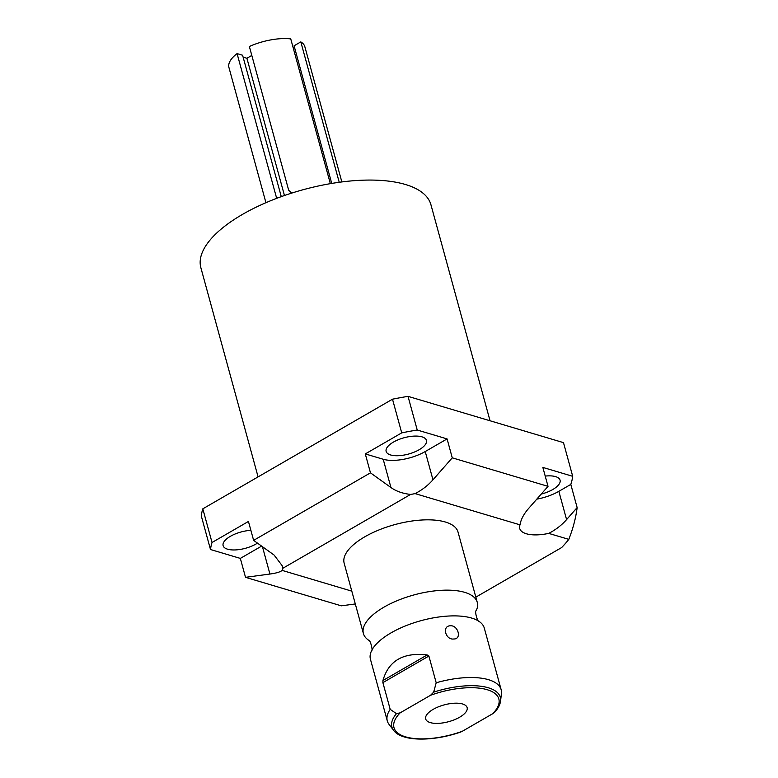 <?xml version="1.0" encoding="UTF-8"?>
<svg xmlns="http://www.w3.org/2000/svg" width="778" height="778" viewBox="0 0 778 778"><rect width="100%" height="100%" fill="white"/><g stroke="black" fill="none" stroke-linecap="round" stroke-linejoin="round"><path stroke-width="1.17" d="M331.729 183.423L294.084 45.795L300.823 41.895A39.347 15.91 -15.3 0 1 304.85 46.709L341.843 181.935M293.17 47.74L294.415 47.02M291.74 193.09L288.677 190.221L249.359 46.495A39.347 15.91 -15.3 0 1 290.748 38.9L330.066 182.626L329.59 183.793M243.115 57.125L246.908 58.262L251.809 55.433M276.171 198.536L276.394 197.32L237.076 53.594L242.6 55.238L281.276 196.639M237.076 53.594A39.347 15.91 164.7 0 0 228.936 67.482L265.93 202.698M339.227 182.285L300.823 41.895M276.394 197.32L278.067 197.816M246.908 58.262L284.456 195.511M258.082 476.885L200.86 267.7A119.277 48.226 -15.3 0 1 270.997 200.578A119.277 48.226 -15.3 0 1 405.426 184.493A119.277 48.226 -15.3 0 1 430.944 204.76L490.043 420.772M355.303 603.952L341.279 605.829L245.517 577.325L269.927 574.038C276.2 573.192 280.284 571.976 282.171 570.41A30.77 12.438 164.7 0 0 282.618 568.407L282.161 565.664L274.099 555.054L253.628 540.37L370.464 472.839L390.935 487.524C396.235 491.297 402.8 493.592 410.628 494.419A30.77 12.438 164.7 0 0 415.082 493.602L520.005 524.839C520.871 519.5 523.769 513.995 528.729 508.326L548.023 486.347L542.85 467.422L572.705 476.311L563.486 442.633L408.022 396.352A186.915 75.573 -15.3 0 0 392.501 399.192L202.815 508.831A186.915 75.573 -15.3 0 0 201.269 515.833L210.488 549.511L240.334 558.4L261.612 546.107M245.517 577.325L240.334 558.4M351.802 591.144L282.171 570.41M568.806 539.368L548.704 533.387C555.628 529.847 561.59 525.257 566.588 519.597L577.14 507.567C575.885 517.749 573.104 528.35 568.806 539.368A186.915 75.573 -15.3 0 1 561.677 547.537L475.835 597.144M572.705 476.311A186.915 75.573 -15.3 0 1 570.809 484.412L577.14 507.567M415.082 493.602C422.007 490.072 427.968 485.472 432.967 479.812L452.261 457.834L447.087 438.909L417.232 430.02L408.022 396.352M548.023 486.347L452.261 457.834M536.781 499.145A30.77 12.438 164.7 0 0 558.847 491.326L570.809 484.412M520.005 524.839A30.77 12.438 164.7 0 0 519.733 528.525A30.77 12.438 164.7 0 0 548.704 533.387M417.232 430.02A186.915 75.573 -15.3 0 0 401.72 432.869L365.29 453.924L383.204 459.253A30.77 12.438 164.7 0 0 425.226 451.541L447.087 438.909M282.618 568.407L410.628 494.419M344.158 563.204A59.031 23.865 -15.3 0 1 378.867 529.983A59.031 23.865 -15.3 0 1 445.395 522.019A59.031 23.865 -15.3 0 1 458.028 532.055L477.264 602.366A59.031 23.865 164.7 0 0 464.631 592.33A59.031 23.865 -15.3 0 0 398.103 600.295A59.031 23.865 -15.3 0 0 363.394 633.516L344.158 563.204M210.488 549.511A186.915 75.573 -15.3 0 1 212.024 542.499L202.815 508.831M253.628 540.37L248.445 521.455L212.024 542.499M257.469 543.132A20.899 8.451 -15.3 0 1 256.118 543.958A20.899 8.451 -15.3 0 1 235.608 549.92A20.899 8.451 -15.3 0 1 223.111 545.65A20.899 8.451 -15.3 0 1 230.414 536.305A20.899 8.451 -15.3 0 1 250.886 530.343M545.222 476.087A20.899 8.451 -15.3 0 1 560.072 480.182A20.899 8.451 -15.3 0 1 552.779 489.518A20.899 8.451 -15.3 0 1 541.235 494.079M393.444 442.079A20.899 8.451 -15.3 0 1 413.954 436.118A20.899 8.451 -15.3 0 1 426.451 440.397A20.899 8.451 -15.3 0 1 419.157 449.733A20.899 8.451 -15.3 0 1 398.647 455.694A20.899 8.451 -15.3 0 1 386.141 451.425A20.899 8.451 -15.3 0 1 393.444 442.079M401.72 432.869L392.501 399.192M370.464 472.839L365.29 453.924M373.265 669.615L370.435 659.248A59.031 23.865 -15.3 0 1 371.495 650.885C373.333 651.001 370.095 639.137 368.568 640.177L368.568 640.177A59.031 23.865 -15.3 0 1 363.394 633.516M479.131 621.437C477.595 622.468 474.356 610.604 476.194 610.73A59.031 23.865 164.7 0 0 477.264 602.366M396.469 713.659A56.201 22.727 164.7 0 0 393.561 730.309L389.049 724.386A59.031 23.865 -15.3 0 1 387.288 720.885A59.031 23.865 -15.3 0 1 390.196 709.361L396.469 713.659L400.193 712.823L430.565 695.269L433.657 692.157L436.195 682.773A59.031 23.865 -15.3 0 1 488.526 679.7A59.031 23.865 -15.3 0 1 501.158 689.726L484.295 628.099A59.031 23.865 164.7 0 0 479.122 621.437A59.031 23.865 164.7 0 0 471.672 618.072A59.031 23.865 -15.3 0 0 414.188 622.721A59.031 23.865 -15.3 0 0 371.495 650.885M436.195 682.773L428.882 656.039L427.18 654.95C403.325 652.159 388.582 660.678 382.932 680.526L382.883 682.627L428.882 656.039M390.196 709.361L382.883 682.627M373.275 669.625L387.288 720.885M453.837 638.981C445.629 640.284 441.7 625.979 450.229 625.794C458.125 624.919 462.064 639.215 453.837 638.981M501.158 689.726A59.031 23.865 -15.3 0 1 501.431 693.636L500.565 701.036A56.201 22.727 164.7 0 0 433.657 692.157M400.193 712.823A54.353 21.979 164.7 0 0 405.61 736.863A54.353 21.979 164.7 0 0 462.258 731.31L460.664 732.049C433.064 741.706 401.711 741.697 393.561 730.309M500.565 701.036C500.089 704.683 498.202 708.33 494.905 711.977L492.63 713.757A54.353 21.979 164.7 0 0 487.203 689.716A54.353 21.979 164.7 0 0 430.565 695.269M462.258 731.31L492.63 713.757M433.19 709.351A21.483 8.684 164.7 0 0 425.683 718.96A21.483 8.684 164.7 0 0 438.539 723.355A21.483 8.684 164.7 0 0 459.623 717.228A21.483 8.684 164.7 0 0 467.131 707.62A21.483 8.684 164.7 0 0 454.284 703.224A21.483 8.684 164.7 0 0 433.19 709.351M566.588 519.597L558.847 491.326M432.967 479.812L425.226 451.541M390.935 487.524L383.204 459.253M269.927 574.038L262.449 546.701M427.18 654.95L382.932 680.526"/></g></svg>
